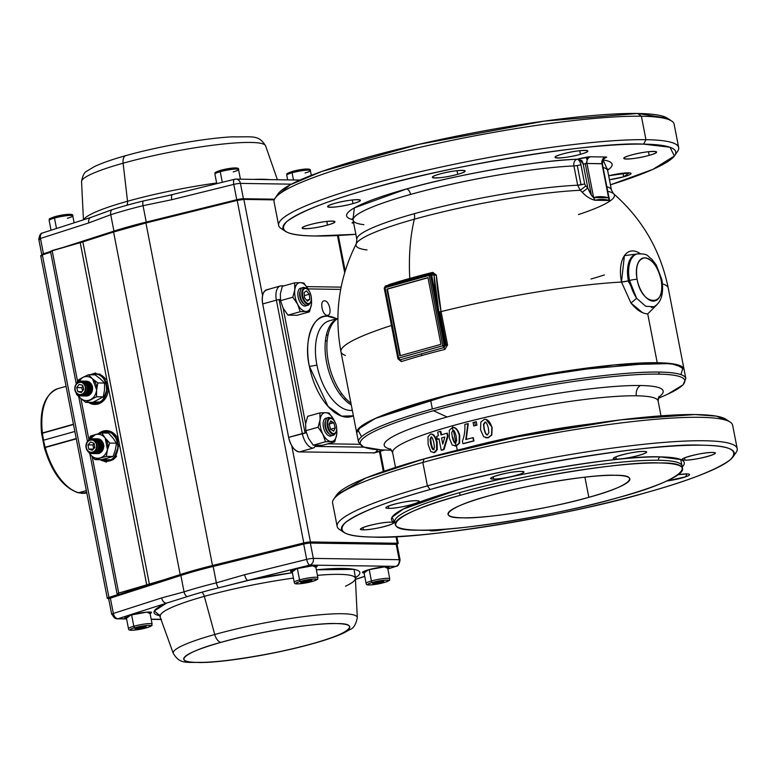 <?xml version="1.0" encoding="UTF-8"?>
<svg xmlns="http://www.w3.org/2000/svg" width="776" height="776" viewBox="0 0 776 776"><rect width="100%" height="100%" fill="white"/><g stroke="black" fill="none" stroke-linecap="round" stroke-linejoin="round"><path stroke-width="1.16" d="M342.187 530.842A203.768 26.559 -11 0 1 337.153 526.419A203.768 26.559 -11 0 1 427.411 485.883L422.852 462.447L427.411 485.883A203.768 26.559 -11 0 1 629.996 445.851A203.768 26.559 -11 0 1 737.2 448.654L732.641 425.219A203.768 26.559 169 0 0 625.437 422.416A203.768 26.559 169 0 0 422.852 462.447A203.768 26.559 -11 0 1 730.245 422.134L725.948 419.292A200.062 26.074 169 0 0 424.142 458.878A200.062 26.074 169 0 0 336.59 494.972L366.049 477.938L424.142 458.878L517.379 436.791L620.878 419.835L694.869 414.549L716.549 416.169L727.616 420.805M682.055 465.901L682.055 465.93A146.344 19.07 169 0 0 658.543 460.255A2.774 2.338 90.9 0 1 660.298 456.909A149.118 19.439 -11 0 0 480.897 483.787A149.118 19.439 -11 0 0 394.935 522.733L392.035 517.223L403.2 509.095L457.549 489.937C514.692 472.914 625.873 454.804 660.298 456.909L680.736 459.518L682.24 466.89A149.118 19.439 -11 0 0 660.298 456.909A2.774 2.338 -89.1 0 0 658.543 460.255A146.344 19.07 169 0 0 495.524 483.496A146.344 19.07 169 0 0 394.751 521.773L395.275 524.46A146.344 19.07 -11 0 1 460.09 495.369C397.07 511.966 374.42 531.046 418.788 530.153C452.573 532.22 561.678 514.449 617.764 497.736C680.785 481.139 703.434 462.06 659.076 462.952C625.281 460.886 516.176 478.656 460.09 495.369A146.344 19.07 -11 0 1 605.59 466.618A146.344 19.07 -11 0 1 682.579 468.626A146.344 19.07 -11 0 1 617.764 497.736A146.344 19.07 -11 0 1 472.274 526.487A146.344 19.07 -11 0 1 395.275 524.479M643.653 451.438C655.982 451.399 627.105 459.479 616.27 459.091C603.932 459.13 632.818 451.05 643.653 451.438A16.674 2.173 -11 0 1 646.33 452.088A16.674 2.173 -11 0 1 634.846 456.443A16.674 2.173 -11 0 1 616.27 459.091L615.834 456.841L616.27 459.091A16.674 2.173 -11 0 1 613.593 458.441A16.674 2.173 -11 0 1 620.984 455.134A16.674 2.173 -11 0 1 643.653 451.438M686.915 473.923L685.674 476.813L666.768 481.013A16.674 2.173 -11 0 0 689.602 474.563L689.602 474.563A16.674 2.173 -11 0 0 686.915 473.923L678.292 474.679A16.674 2.173 -11 0 1 686.915 473.923M446.714 529.057L432.106 530.852L429.448 530.037A16.674 2.173 -11 0 0 429.429 530.202L429.429 530.202A16.674 2.173 -11 0 0 432.106 530.852L431.931 529.95L432.106 530.852A16.674 2.173 -11 0 0 446.714 529.057M416.208 500.714C428.546 500.675 399.659 508.755 388.834 508.367C376.496 508.406 405.382 500.326 416.208 500.714A16.674 2.173 -11 0 1 418.885 501.364A16.674 2.173 -11 0 1 407.41 505.719A16.674 2.173 -11 0 1 388.834 508.367A16.674 2.173 -11 0 1 386.157 507.727A16.674 2.173 -11 0 1 393.539 504.41A16.674 2.173 -11 0 1 416.208 500.714M390.745 522.161C403.084 522.122 374.197 530.202 363.372 529.814C351.033 529.853 379.92 521.782 390.745 522.161A16.674 2.173 -11 0 1 393.422 522.811A16.674 2.173 -11 0 1 381.938 527.166A16.674 2.173 -11 0 1 363.372 529.814L362.935 527.573L363.372 529.814A16.674 2.173 -11 0 1 360.695 529.174A16.674 2.173 -11 0 1 368.076 525.856A16.674 2.173 -11 0 1 390.745 522.161M712.387 452.476C724.726 452.437 695.839 460.507 685.014 460.129C672.676 460.168 701.562 452.088 712.387 452.476A16.674 2.173 -11 0 1 715.065 453.116A16.674 2.173 -11 0 1 703.59 457.481A16.674 2.173 -11 0 1 685.014 460.129L684.577 457.879L685.014 460.129A16.674 2.173 -11 0 1 682.337 459.479A16.674 2.173 -11 0 1 689.718 456.162A16.674 2.173 -11 0 1 712.387 452.476M520.968 471.42C533.306 471.381 504.419 479.461 493.594 479.073C481.256 479.112 510.142 471.032 520.968 471.42A16.674 2.173 -11 0 1 523.645 472.07A16.674 2.173 -11 0 1 512.17 476.425A16.674 2.173 -11 0 1 493.594 479.073L493.158 476.823L493.594 479.073A16.674 2.173 -11 0 1 490.917 478.433A16.674 2.173 -11 0 1 498.299 475.116A16.674 2.173 -11 0 1 520.968 471.42M645.651 492.77C687.972 481.042 716.161 470.052 730.226 459.809C739.577 450.342 730.206 445.472 702.125 445.211C656.03 442.378 506.67 466.706 430.108 489.52C387.787 501.248 359.589 512.238 345.533 522.481C336.183 531.948 345.553 536.817 373.634 537.079C419.729 539.912 569.08 515.584 645.651 492.77A200.062 26.074 -11 0 1 343.855 532.355A200.062 26.074 -11 0 1 430.108 489.52A200.062 26.074 -11 0 1 640.278 448.926A200.062 26.074 -11 0 1 733.213 456.666A200.062 26.074 -11 0 1 645.651 492.77M474.708 422.086L475.378 425.549L474.708 422.086M489.035 495.806A92.625 12.076 -11 0 1 581.117 477.609A92.625 12.076 -11 0 1 629.85 478.879A92.625 12.076 -11 0 1 588.829 497.309L584.91 477.162L588.829 497.309A92.625 12.076 -11 0 1 496.737 515.497A92.625 12.076 -11 0 1 448.014 514.226A92.625 12.076 -11 0 1 489.035 495.806C524.663 485.204 593.456 474 614.97 475.29C643.032 474.747 628.754 486.775 588.829 497.309C553.191 507.902 484.408 519.105 462.894 517.815C434.822 518.358 449.1 506.34 489.035 495.806M737.2 448.654A203.768 26.559 -11 0 1 734.193 454.639M336.59 494.972L333.67 499.22A203.768 26.559 -11 0 1 422.852 462.447L424.142 458.878L422.852 462.447A203.768 26.559 169 0 0 332.603 502.984L337.153 526.419M658.892 396.614L658.126 401.046A135.228 17.625 169 0 0 636.398 395.799A9.264 7.799 90.9 0 1 640.346 385.517A142.095 18.517 -11 0 0 463.534 412.609A142.095 18.517 -11 0 0 390.842 449.275A142.095 18.517 -11 0 1 447.141 416.993L433.435 410.737A165.346 21.553 169 0 0 383.092 449.944A165.346 21.553 -11 0 1 436.345 409.932A165.346 21.553 -11 0 1 658.252 374.119A165.346 21.553 -11 0 1 665.953 394.965A165.346 21.553 169 0 0 631.839 374.973A165.346 21.553 169 0 0 433.435 410.737L447.141 416.993A142.095 18.517 -11 0 1 605.338 387.253A142.095 18.517 -11 0 1 658.523 397.244A142.095 18.517 -11 0 0 640.346 385.517A9.264 7.799 -89.1 0 0 636.398 395.799A135.228 17.625 169 0 0 485.757 417.284A135.228 17.625 169 0 0 392.637 452.65L395.508 467.433M431.737 447.606A165.346 21.553 169 0 0 432.387 447.539A165.346 21.553 -11 0 1 431.737 447.606M684.015 369.211L676.129 364.448L657.223 362.722A166.714 21.728 -11 0 1 684.015 369.192A166.714 21.728 169 0 0 596.298 366.893A166.714 21.728 169 0 0 430.544 399.65A166.714 21.728 169 0 0 356.698 432.814L361.257 426.17L376.738 417.808L430.544 399.65L519.697 378.998L613.942 364.972L670.881 363.556L683.045 367.475L680.95 374.624M467.899 423.803A135.228 17.625 -11 0 1 468.267 423.706L466.211 439.555M472.962 437.81A135.228 17.625 -11 0 1 473.311 437.722L473.942 440.943A135.228 17.625 169 0 0 463.34 443.697L463.311 443.562M485.941 419.37L492.11 427.295L491.819 435.016L488.24 437.771L485.834 437.81M476.959 425.161A135.228 17.625 169 0 0 473.738 425.956L473.069 422.493A135.228 17.625 -11 0 1 476.289 421.698L476.959 425.161M452.912 427.489C455.803 427.217 458.063 429.836 459.722 435.346L459.615 443.086L456.453 445.899L457.277 450.187L456.453 445.899L454.978 446.055M464.242 448.489A135.228 17.625 -11 0 1 590.177 424.006A135.228 17.625 -11 0 0 464.242 448.489M660.997 415.829L658.126 401.046A135.228 17.625 169 0 0 586.976 399.184A135.228 17.625 169 0 0 452.534 425.752L452.854 427.411L452.534 425.752A135.228 17.625 169 0 0 392.637 452.65L390.27 448.829M431.107 434.075C433.551 433.813 435.559 436.432 437.14 441.942L437.257 449.682L434.686 452.476L433.512 452.641M440.312 431.485A135.228 17.625 -11 0 1 440.865 431.32L441.544 434.793M446.918 433.357A135.228 17.625 -11 0 1 447.432 433.202L448.014 436.219L444.047 449.517A135.228 17.625 169 0 0 441.825 450.196L441.224 450.225A136.149 17.751 -11 0 1 443.465 449.537L447.471 436.219L446.889 433.212A136.149 17.751 169 0 0 440.991 434.958L440.283 431.33A136.149 17.751 169 0 0 437.703 432.125L438.411 435.753A136.149 17.751 169 0 0 436.713 436.277L437.305 439.303A136.149 17.751 -11 0 1 439.003 438.77L441.224 450.225L439.003 438.77M439.032 438.925A135.228 17.625 169 0 0 437.906 439.274L437.877 439.119M430.544 399.65L432.358 408.981A166.714 21.728 -11 0 1 598.112 376.234A166.714 21.728 -11 0 1 685.829 378.523A166.714 21.728 169 0 0 659.037 372.063A166.714 21.728 169 0 0 473.321 398.544A166.714 21.728 169 0 0 358.512 442.145A166.714 21.728 -11 0 1 432.358 408.981L430.544 399.65M431.863 446.035A166.714 21.728 -11 0 1 431.214 446.103A166.714 21.728 169 0 0 431.863 446.035M733.213 456.666L736.133 452.427A203.768 26.559 169 0 0 641.471 444.541A203.768 26.559 169 0 0 427.411 485.883L430.108 489.52L427.411 485.883A203.768 26.559 169 0 0 339.558 529.513L343.816 532.326M388.398 506.127L388.834 508.367L388.398 506.127M682.579 468.607L682.055 465.93A146.344 19.07 169 0 0 605.067 463.912A146.344 19.07 169 0 0 459.567 492.663L460.09 495.369L459.567 492.663A146.344 19.07 169 0 0 394.751 521.773M386.768 450.041A165.346 21.553 -11 0 1 383.092 449.944L391.667 450.255M658.252 374.119A1.853 1.562 -89.1 0 0 659.037 372.063A1.853 1.562 90.9 0 1 658.252 374.119M488.337 427.993L488.861 432.581L487.396 434.832C486.261 435.2 485.126 433.26 484.011 429.012L483.477 424.433L484.942 422.183C486.077 421.814 487.212 423.754 488.337 427.993M480.557 429.836L483.661 436.772L487.959 437.703L491.557 434.948L491.868 427.227C490.151 421.707 487.658 419.069 484.379 419.312L480.819 422.076L480.557 429.836M433.852 442.776L434.473 447.374L433.474 449.634C432.649 450.012 431.708 448.072 430.661 443.824L430.04 439.245L431.019 436.985C431.854 436.607 432.804 438.537 433.852 442.776L434.473 447.374M428.168 444.667L430.796 451.593L434.036 452.505L436.636 449.711L436.519 441.971C434.938 436.461 432.921 433.842 430.457 434.114L427.954 436.907L428.168 444.667M444.861 436.995L442.776 444.153L441.583 437.984A136.149 17.751 -11 0 1 444.861 436.995M462.884 443.678A136.149 17.751 -11 0 1 473.564 440.894L472.933 437.683A136.149 17.751 169 0 0 465.784 439.526L467.88 423.667A136.149 17.751 169 0 0 464.843 424.453C465.202 430.447 464.387 436.025 462.399 441.166L462.884 443.678M449.304 438.071L452.185 444.988L455.949 445.899L455.396 443.018C454.387 443.309 453.359 441.369 452.311 437.208L451.739 432.63L452.932 430.37L452.369 427.498L449.343 430.292L449.304 438.071M456.686 440.739L455.396 443.018L455.949 445.899L459.14 443.077L459.256 435.326C457.597 429.817 455.318 427.207 452.418 427.479L452.98 430.36C453.979 429.972 455.027 431.902 456.123 436.141L456.686 440.739M485.436 422.231L483.768 424.491L484.302 429.07C485.427 433.318 486.552 435.258 487.677 434.899M431.669 436.946L430.699 439.206L431.32 443.785C432.368 448.033 433.299 449.973 434.123 449.605M453.436 430.408L455.842 442.756M459.256 435.326L459.615 443.086L459.256 435.326M455.784 443.038L455.434 443.009C454.455 443.406 453.407 441.476 452.311 437.208L452.825 437.208C453.921 441.476 454.959 443.416 455.939 443.018M353.681 223.129L352.032 222.945L353.439 221.839M608.588 197.793L602.399 163.794L586.976 163.464A5.558 4.685 90.9 0 1 590.487 156.781L605.464 157.004A5.558 4.685 -89.1 0 0 601.953 163.688L609.635 200.489A90.792 47.462 74.4 0 0 595.153 200.266A5.558 4.734 74.9 0 1 593.611 197.56A93.818 49.043 -105.6 0 1 608.578 197.783L601.953 163.688L586.976 163.464L593.611 197.56L608.578 197.783A5.558 4.52 -74.8 0 0 609.635 200.489L608.694 196.192L609.635 200.489L595.153 200.266C590.711 199.354 586.423 196.687 582.281 192.264L580.244 190.295A131.619 17.159 169 0 0 414.326 219.21A9.264 4.84 74.4 0 0 414.297 213.691A129.67 16.897 -11 0 0 356.863 239.493A129.67 16.897 -11 0 1 436.267 207.939A129.67 16.897 -11 0 1 577.674 185.212L573.93 165.938A5.558 4.142 87.4 0 1 576.888 159.264A135.228 17.625 -11 0 0 406.508 188.966A5.558 2.91 -105.6 0 1 410.553 194.427A5.558 2.91 74.4 0 0 406.508 188.966A135.228 17.625 -11 0 0 352.973 219.705L354.36 207.871L406.508 188.966C453.96 175.085 539.475 160.166 576.888 159.264L590.487 156.781L605.464 157.004L606.677 157.179L604.116 158.498M603.107 159.924L607.637 170.206A135.228 17.625 -11 0 0 603.107 159.924M623.691 176.802L609.451 179.77A16.674 2.173 -11 0 0 623.691 176.802L622.982 173.174L623.691 176.802L629.229 172.873L608.675 175.764A16.674 2.173 -11 0 1 631.072 173.484A16.674 2.173 -11 0 1 623.691 176.802M580.419 154.317C563.269 159.264 544.306 158.973 562.455 154.046C579.614 149.108 598.568 149.39 580.419 154.317A16.674 2.173 -11 0 1 563.842 157.596A16.674 2.173 -11 0 1 555.073 157.363A16.674 2.173 -11 0 1 562.455 154.046A16.674 2.173 -11 0 1 579.032 150.777A16.674 2.173 -11 0 1 587.801 151A16.674 2.173 -11 0 1 580.419 154.317L579.711 150.689L580.419 154.317M352.983 203.603C335.824 208.54 316.87 208.259 335.019 203.331C352.168 198.384 371.132 198.666 352.983 203.603L352.275 199.975L352.983 203.603A16.674 2.173 -11 0 1 336.406 206.872A16.674 2.173 -11 0 1 327.637 206.649A16.674 2.173 -11 0 1 335.019 203.331A16.674 2.173 -11 0 1 351.596 200.053A16.674 2.173 -11 0 1 360.365 200.286A16.674 2.173 -11 0 1 352.983 203.603M327.511 225.05C310.361 229.987 291.407 229.706 309.546 224.778C326.706 219.831 345.66 220.122 327.511 225.05A16.674 2.173 -11 0 1 310.933 228.319A16.674 2.173 -11 0 1 302.165 228.095A16.674 2.173 -11 0 1 309.546 224.778A16.674 2.173 -11 0 1 326.124 221.499A16.674 2.173 -11 0 1 334.892 221.732A16.674 2.173 -11 0 1 327.511 225.05L326.812 221.422L327.511 225.05M457.733 174.299C440.584 179.246 421.63 178.965 439.779 174.037C456.928 169.09 475.882 169.372 457.733 174.299L457.035 170.681L457.733 174.299A16.674 2.173 -11 0 1 441.166 177.578A16.674 2.173 -11 0 1 432.387 177.345A16.674 2.173 -11 0 1 439.779 174.037A16.674 2.173 -11 0 1 456.346 170.759A16.674 2.173 -11 0 1 465.125 170.982A16.674 2.173 -11 0 1 457.733 174.299M649.163 155.355C632.003 160.292 613.05 160.011 631.198 155.084C648.348 150.137 667.302 150.428 649.163 155.355L648.455 151.727L649.163 155.355A16.674 2.173 -11 0 1 632.585 158.634A16.674 2.173 -11 0 1 623.807 158.401A16.674 2.173 -11 0 1 631.198 155.084A16.674 2.173 -11 0 1 647.776 151.805A16.674 2.173 -11 0 1 656.544 152.038A16.674 2.173 -11 0 1 649.163 155.355M315.105 236.001L355.854 234.304A200.062 26.074 -11 0 1 315.105 236.001A200.062 26.074 -11 0 1 285.325 231.267A200.062 26.074 -11 0 1 408.506 178.819A200.062 26.074 -11 0 1 643.605 144.132C597.501 141.29 448.15 165.618 371.578 188.442C329.257 200.169 301.069 211.159 287.004 221.393C277.653 230.87 287.023 235.739 315.105 236.001M678.68 147.576L674.121 124.141A203.768 26.559 169 0 0 641.383 116.235L645.942 139.68L643.605 144.132A200.062 26.074 -11 0 1 674.693 155.588A200.062 26.074 -11 0 1 610.431 184.814L652.762 169.43L674.392 155.995L669.979 147.246L643.605 144.132L645.942 139.68A203.768 26.559 -11 0 1 678.68 147.576A203.768 26.559 -11 0 1 675.673 153.561M380.987 449.857L363.43 446.966L358.512 442.145L356.698 432.814A166.714 21.728 -11 0 1 471.507 389.212A166.714 21.728 -11 0 1 657.223 362.722L647.737 313.892L657.029 304.619L647.737 313.892L657.223 362.722L568.274 370.695L453.989 393.442L375.157 418.506L357.717 429.535L361.577 436.713M277.08 195.921L290.079 184.872L321.865 171.447L418.439 144.414L544.296 121.114L637.639 113.48L667.467 118.233M578.469 214.574A131.619 17.159 169 0 0 613.418 193.573A131.619 17.159 169 0 0 607.744 191.323A131.619 17.159 169 0 1 613.418 193.573C642.285 218.919 660.56 250.415 668.243 288.061A166.714 21.728 169 0 0 662.529 283.89A166.714 21.728 -11 0 1 668.243 288.061L685.829 378.523L683.084 384.828L667.932 394.062M385.003 286.761L387.166 287.13L388.204 285.966A163.338 21.291 169 0 1 409.059 279.787A1.853 0.97 74.4 0 0 409.214 279.767A1.853 0.97 -105.6 0 1 409.059 279.787A163.338 21.291 169 0 1 431.107 273.938L388.204 285.966L385.682 285.937L429.788 273.598A1.853 1.562 90.9 0 1 431.66 274.976L434.046 275.014L431.66 274.976L445.327 345.291L431.66 274.976L430.505 275.092L444.173 345.398L445.327 345.291L438.857 311.933L434.046 275.014L436.325 275.082A163.959 85.709 74.4 0 0 441.078 311.603L438.857 311.933A165.773 86.66 -105.6 0 1 434.046 275.014A1.853 0.592 176.3 0 0 436.325 275.082L432.756 272.366A161.544 21.059 -11 0 0 409.767 278.438A1.853 0.97 -105.6 0 1 409.68 279.224A1.853 0.97 74.4 0 0 409.767 278.438A161.544 21.059 -11 0 0 389.135 284.559L389.106 284.976A1.853 1.212 72.5 0 0 389.135 284.559L388 285.287L389.135 284.559A161.544 21.059 -11 0 1 409.767 278.438A166.714 87.154 -105.6 0 1 414.326 219.21A166.714 87.154 74.4 0 0 409.767 278.438A161.544 21.059 -11 0 1 432.756 272.366L436.325 275.082L441.078 311.603A166.714 21.728 -11 0 1 621.489 282.057L624.408 255.653L640.103 253.548A32.272 16.868 -105.6 0 0 621.489 282.057A166.714 21.728 169 0 0 441.078 311.603L447.558 344.951L444.91 349.394A166.714 21.728 169 0 0 401.299 361.597L397.933 358.832L390.532 320.546A163.959 85.709 -105.6 0 0 391.444 325.483A166.714 21.728 169 0 0 340.936 351.683A166.714 21.728 -11 0 1 391.444 325.483L397.933 358.832L401.299 361.597A1.853 1.203 72.5 0 0 399.931 359.86L443.95 347.551L442.737 345.776L398.709 358.037L385.041 287.721L429.138 275.383L442.805 345.698L398.796 358.066L399.931 359.86L443.95 347.551L444.91 349.394A166.714 21.728 169 0 0 421.96 355.476A1.853 0.97 74.4 0 0 421.475 354.283A1.853 0.97 -105.6 0 1 421.96 355.476A166.714 21.728 169 0 0 401.299 361.597L397.884 358.405L384.275 288.129M345.407 355.437A166.714 21.728 -11 0 1 340.936 351.683C333.952 313.902 339.093 277.856 356.368 243.538A131.619 17.159 169 0 0 367.038 249.92M387.03 286.8L387.457 285.956L387.03 286.8M414.326 219.21A131.619 17.159 169 0 0 356.368 243.538A131.619 17.159 169 0 1 414.326 219.21A9.264 4.84 -105.6 0 0 414.297 213.691A129.67 16.897 -11 0 1 577.674 185.212L580.244 190.295A131.619 17.159 169 0 0 414.326 219.21M647.737 313.892C642.334 313.679 636.747 310.07 630.985 303.067L621.489 282.057L630.985 303.067L642.45 312.621M384.11 449.983L373.266 453.019A14.822 7.75 74.4 0 0 374.449 452.864L299.42 451.904C294.424 450.924 290.825 446.074 288.633 437.363L262.695 303.95C261.512 295.258 263.239 290.486 267.875 289.652M377.766 449.663L375.545 452.379A14.822 7.75 74.4 0 0 377.766 449.663M674.693 155.588L677.603 151.339A203.768 26.559 169 0 0 645.942 139.68L641.383 116.235A203.768 26.559 169 0 0 414.394 148.604A203.768 26.559 169 0 0 274.074 201.905L278.632 225.341A203.768 26.559 -11 0 1 418.943 172.049A203.768 26.559 -11 0 1 645.942 139.68A203.768 26.559 169 0 0 406.498 175.007A203.768 26.559 169 0 0 281.028 228.425L285.287 231.248M283.657 229.754A203.768 26.559 -11 0 1 278.632 225.341M336.59 318.771L327.482 316.171C313.184 313.795 303.28 341.13 309.352 366.233L328.102 406.478L341.624 416.14L353.4 415.82A51.866 27.111 -105.6 0 1 309.352 366.233A51.866 27.111 -105.6 0 1 336.59 318.771M327.307 315.269C332.535 315.754 329.577 300.525 324.504 300.845C319.285 300.37 322.244 315.599 327.307 315.269M359.521 444.289L327.841 443.814L359.521 444.289M305.628 423.841L283.143 308.179L305.628 423.841M308.082 288.915L340.674 289.409L308.082 288.915M613.418 193.573L611.439 190.004A129.67 16.897 -11 0 0 606.851 186.715A129.67 16.897 -11 0 1 611.439 190.004L607.695 170.73A129.67 16.897 169 0 0 603.107 167.441A129.67 16.897 169 0 1 607.695 170.73L607.87 169.003M582.33 184.552A5.558 0.728 -11 0 1 581.02 184.804L577.276 165.53L581.02 184.804A5.558 0.728 -11 0 1 577.674 185.212L573.93 165.938A5.558 0.728 169 0 0 577.276 165.53A5.558 0.728 169 0 0 580.933 164.716A5.558 2.91 74.4 0 0 579.313 160.874A5.558 2.91 -105.6 0 0 576.888 159.264A5.558 4.142 -92.6 0 0 573.93 165.938A129.67 16.897 169 0 0 432.513 188.665A129.67 16.897 169 0 0 353.119 220.219A129.67 16.897 169 0 0 363.915 224.671M340.13 394.373L341.896 393.878M428.003 277.75L387.408 289.108L400.348 355.67L386.914 289.099L399.873 355.806L440.943 344.321L427.974 277.614L386.914 289.099L399.873 355.806M337.87 318.49L337.23 318.917A46.628 24.376 74.4 0 0 327.889 359.152A46.628 24.376 74.4 0 0 350.936 403.161M637.639 113.48L641.383 116.235A203.768 26.559 -11 0 1 671.715 121.056L667.428 118.204A200.062 26.074 169 0 0 637.639 113.48A200.062 26.074 169 0 0 365.622 157.79A200.062 26.074 169 0 0 278.06 193.893L275.14 198.142A203.768 26.559 -11 0 1 364.322 161.369A203.768 26.559 -11 0 1 641.383 116.235L637.639 113.48M283.453 285.995A3.705 3.123 -89.1 0 0 282.319 285.723L280.379 285.975A14.822 7.75 74.4 0 0 276.382 300.128L280.349 299.361L276.382 300.128A14.822 7.75 -105.6 0 1 280.379 285.975L266.692 289.797A14.822 7.75 74.4 0 0 262.695 303.95L288.633 437.363L302.32 433.532L276.382 300.128L262.695 303.95L276.382 300.128L302.32 433.532L306.326 432.775L288.633 437.363A14.822 7.75 74.4 0 0 299.42 451.904L313.106 448.082A14.822 7.75 -105.6 0 1 302.32 433.532A14.822 7.75 74.4 0 0 313.106 448.082A3.705 3.123 -89.1 0 0 315.395 445.502A3.705 3.123 90.9 0 1 315.046 446.423L363.886 447.16M350.626 410.455A46.308 24.211 74.4 0 0 352.343 410.368A46.308 24.211 74.4 0 1 316.909 365.001A5.558 0.728 -11 0 1 309.352 366.233A5.558 0.728 169 0 0 316.909 365.001A46.308 24.211 74.4 0 1 329.393 320.779A46.308 24.211 74.4 0 0 317.656 368.464A46.308 24.211 74.4 0 0 350.626 410.455L352.265 409.99L350.626 410.455M335.222 320.498A46.308 24.211 74.4 0 0 334.485 320.391A46.308 24.211 74.4 0 1 335.222 320.498M335.61 319.605L336.658 319.314L335.61 319.605M351.285 404.956A46.308 24.211 -105.6 0 1 325.998 359.104A46.308 24.211 -105.6 0 1 337.87 318.47M584.677 183.99L585.754 186.017L584.677 183.99L577.674 185.212L580.244 190.295L585.754 186.017L587.859 188.054L583.203 164.076L586.21 163.503L588.189 156.907L579.158 158.624L583.203 164.076L587.859 188.054L582.281 192.264C586.375 196.658 590.662 199.325 595.153 200.266L593.611 197.56C591.904 196.396 589.983 193.224 587.859 188.054L591.38 195.145L585.25 163.629L591.38 195.145L593.611 197.56L586.976 163.464L583.203 164.076A5.558 2.91 -105.6 0 0 581.583 160.244L579.313 160.874A5.558 2.91 -105.6 0 1 580.933 164.716L584.677 183.99L580.933 164.716A5.558 0.728 -11 0 1 573.93 165.938A129.67 16.897 169 0 0 410.553 194.427A129.67 16.897 169 0 0 353.119 220.219L352.304 218.677M644.856 257.836C637.901 259.097 635.311 266.246 637.086 279.292C641.849 307.18 667.117 307.558 661.036 279.651C657.738 266.585 652.344 259.31 644.856 257.836M628.696 282.328L628.376 280.844A27.79 14.531 74.4 0 1 635.864 254.305A27.79 14.531 74.4 0 0 628.376 280.844L636.63 298.285L630.985 303.067L636.63 298.285A27.79 14.531 -105.6 0 1 628.638 271.222A27.79 14.531 -105.6 0 1 637.018 253.985A27.79 14.531 74.4 0 0 629.53 280.514A5.558 0.728 -11 0 1 637.086 279.292A22.232 11.621 -105.6 0 1 644.856 257.836A22.232 11.621 -105.6 0 1 661.036 279.651A5.558 0.728 -11 0 1 661.928 279.864A5.558 0.728 169 0 0 661.036 279.651A22.232 11.621 -105.6 0 1 653.266 301.107A22.232 11.621 -105.6 0 1 637.086 279.292A5.558 0.728 169 0 0 629.53 280.514L636.63 298.285L645.71 306.268L653.916 306.772C661.278 302.64 663.946 293.668 661.928 279.864L656.312 265.033L651.559 258.903C647.077 256.352 648.988 253.296 637.018 253.985A27.79 14.531 -105.6 0 1 639.24 253.703M628.376 280.844A5.558 0.728 -11 0 1 621.489 282.057L628.376 280.844M653.276 307.044L651.365 307.471M341.11 287.139L306.636 286.616M295.617 286.451L294.977 286.441M279.118 299.526L305.055 432.94L279.118 299.526M280.379 285.975A14.822 7.75 -105.6 0 1 281.562 285.82M429.788 273.598L430.544 273.608L429.788 273.598M398.136 358.221L397.933 358.832L398.146 358.221M429.138 275.383L442.805 345.698L444.173 345.398L430.505 275.092L429.138 275.383M398.709 358.037L385.041 287.721L384.256 288.022L397.923 358.337L398.709 358.037M604.436 274.946A161.544 21.059 -11 0 1 591.002 279.011M387.476 287.042L388.204 285.966A1.853 1.212 72.5 0 0 388.427 285.927A1.853 1.212 72.5 0 0 388.601 285.849L388.601 285.849M430.166 273.55L433.58 273.87L432.31 273.637L432.756 272.366A1.853 0.698 -104.1 0 1 432.504 273.589M427.974 277.614L440.943 344.321M444.91 349.394L447.558 344.951L446.326 345.204L439.846 311.845L441.078 311.603L447.558 344.951L445.337 345.291L438.857 311.933L439.846 311.845L446.326 345.204L442.737 345.776L443.95 347.551L445.366 345.679M603.427 159.245L602.351 163.746L608.85 197.046M588.189 156.907A8.332 1.086 -11 0 1 590.487 156.781A5.558 4.685 -89.1 0 0 586.976 163.464L586.21 163.503M586.472 158.993A5.558 3.172 84.2 0 1 586.802 158.246M602.351 163.746L601.953 163.688A5.558 4.685 90.9 0 1 605.464 157.004A8.332 1.086 -11 0 1 606.677 157.179A5.558 5.442 -60.8 0 0 602.351 163.746M399.931 359.86L398.195 358.473M430.971 273.821L433.59 273.87L430.971 273.821M434.046 275.014L433.59 273.87M397.884 358.405L384.217 288.09L385.041 287.721A1.853 0.97 -105.6 0 1 385.536 285.956A1.853 0.97 -105.6 0 1 385.682 285.937A1.853 1.562 -89.1 0 0 385.265 286.131M107.282 598.306A5.558 0.728 -11 0 0 108.174 598.519L109.3 598.538L108.174 598.519L108.95 597.433L117.516 594.688L118.718 593.077L212.498 565.52L145.917 222.974L237.194 200.402L303.785 542.948L212.498 565.52L303.785 542.948L310.439 541.949L291.747 445.764L310.439 541.949L397.283 543.258L310.439 541.949A5.558 0.728 -11 0 0 303.785 542.948L237.194 200.402L243.858 199.403L274.248 199.869L243.858 199.403A5.558 0.728 169 0 0 237.194 200.402L145.917 222.974A106.516 13.881 169 0 0 113.587 232.014L145.917 222.974L212.498 565.52A106.516 13.881 -11 0 0 180.178 574.56L149.438 584.435L82.857 241.889L113.587 232.014L180.178 574.56L113.587 232.014L82.857 241.889L149.438 584.435A18.527 2.415 -11 0 1 146.8 585.22L118.718 593.077L92.218 456.754L118.718 593.077L117.069 593.815L118.631 594.106L117.516 594.688L108.95 597.433L42.37 254.887L50.673 252.219L42.37 254.887A5.558 0.728 169 0 0 40.701 255.76L107.282 598.296A5.558 0.728 -11 0 1 108.95 597.433L42.37 254.887L41.594 255.973M262.55 295.598L243.858 199.403L262.55 295.598M337.463 235.526L344.69 272.677L337.463 235.526M379.445 451.467L383.334 471.498L379.445 451.467M395.993 536.604L397.283 543.258L396.507 544.345A5.558 0.728 -11 0 0 398.175 543.472A5.558 0.728 -11 0 0 397.283 543.258L395.993 536.604M334.563 321.157L333.496 322.36M327.86 335.678L326.521 334.34M344.854 399.873L345.301 398.04M51.449 251.414L52.128 250.532L82.857 241.889A18.527 2.415 169 0 1 80.209 242.675L107.631 383.742L99.9 374.032L88.91 374.769M107.951 385.09A15.743 13.27 90.9 0 1 94.788 404.441A15.743 13.27 90.9 0 1 88.493 402.443L102.316 401.813L108.165 386.458L118.844 441.437L110.066 431.291L98.348 433.784A15.743 13.27 90.9 0 1 106.477 430.651A15.743 13.27 90.9 0 1 119.164 442.776M99.027 459.654L113.199 459.751L119.378 444.153L146.8 585.22L80.209 242.675L50.488 251.269L76.271 383.887M88.93 439.866L80.917 398.651L88.93 439.866M77.513 381.113L52.128 250.532L77.513 381.113M117.37 593.941L117.516 594.688L117.37 593.941M95.758 372.975L89.909 374.779M100.026 459.664L106.496 462.137M106.972 430.67L100.347 432.998A15.743 13.27 -89.1 0 1 106.972 430.67M89.492 402.463A15.743 13.27 -89.1 0 0 95.283 404.441M83.711 219.744A99.347 12.949 -11 0 1 127.516 201.256L123.122 163.202A93.76 12.222 169 0 0 81.567 181.632A93.76 12.222 -11 0 1 123.122 163.202L127.516 201.256A99.347 12.949 -11 0 1 216.63 182.99A99.347 12.949 -11 0 0 127.516 201.256A5.558 2.91 -105.6 0 1 126.653 205.339A5.558 2.91 74.4 0 0 127.516 201.256A99.347 12.949 -11 0 0 83.711 219.744M83.439 219.831L81.567 181.632C82.586 175.58 84.438 172.02 87.135 170.953L94.439 166.597C101.889 163.047 112.345 159.39 125.819 155.636A9.264 4.84 74.4 0 0 123.122 163.202A9.264 4.84 -105.6 0 1 125.819 155.636C158.139 146.499 204.631 138.244 232.102 136.838C253.228 137.245 258.495 134.432 265.605 145.859A93.76 12.222 169 0 0 250.6 142.444A93.76 12.222 169 0 0 123.122 163.202A93.76 12.222 -11 0 1 215.573 144.879A93.76 12.222 -11 0 1 265.605 145.859L277.41 179.741M262.598 179.256A99.347 12.949 -11 0 1 269.641 179.625A99.347 12.949 -11 0 0 253.752 179.392A99.347 12.949 -11 0 1 262.598 179.256M125.819 155.636A9.264 4.84 -105.6 0 1 126.556 155.54M237.029 200.441L236.767 199.723A5.558 0.728 -11 0 1 243.412 198.724L274.529 199.189L243.412 198.724L240.434 183.398L291.407 184.164L240.434 183.398A5.558 0.728 169 0 0 233.78 184.397L236.767 199.723L146.237 222.081L143.046 205.689L171.758 199.713L233.78 184.397A5.558 1.979 -103.9 0 1 234.546 179.285A5.558 1.979 -103.9 0 1 234.827 179.266A5.558 4.685 90.9 0 1 235.962 179.12A5.558 4.685 90.9 0 1 240.434 183.398A5.558 4.685 -89.1 0 0 235.962 179.12L234.546 179.285A5.558 1.979 76.1 0 0 233.78 184.397L236.767 199.723L146.237 222.081L143.046 205.689A105.584 13.764 169 0 0 110.745 214.719L113.936 231.112L63.137 247.447L113.936 231.112A105.584 13.764 -11 0 1 146.237 222.081L146.519 222.828L146.237 222.081A105.584 13.764 169 0 0 129.088 226.582L129.417 227.3L129.088 226.582A105.584 13.764 169 0 0 113.936 231.112A0.921 0.621 72.2 0 0 114.285 231.791A0.921 0.621 -107.8 0 1 113.936 231.112L110.745 214.719A105.584 13.764 -11 0 1 143.046 205.689A5.558 1.979 -103.9 0 1 143.288 200.974A102.442 13.357 169 0 0 126.653 205.339A102.442 13.357 169 0 0 111.948 209.743L97.155 215.146M42.525 254.111L42.661 254.79L42.525 254.111M168.111 195.61L143.288 200.974A102.442 13.357 169 0 0 111.948 209.743A5.558 3.725 72.2 0 0 110.745 214.719A5.558 3.725 -107.8 0 1 111.948 209.743L90.85 217.445A5.558 3.725 -107.8 0 1 91.5 217.328M42.457 254.858A5.558 0.728 -11 0 1 41.778 254.654A5.558 0.728 -11 0 1 43.446 253.781L50.537 251.502L43.446 253.781L40.468 238.455L88.765 222.925L110.745 214.719L88.765 222.925A5.558 3.725 -107.8 0 1 90.85 217.445A5.558 3.725 72.2 0 0 88.765 222.925L40.468 238.455A5.558 0.728 169 0 0 38.8 239.328A5.558 0.728 -11 0 1 40.468 238.455A5.558 3.725 -107.8 0 1 42.554 232.975A5.558 3.725 72.2 0 0 40.468 238.455L43.446 253.781A0.921 0.621 72.2 0 0 43.776 254.431M172.291 194.708L143.288 200.974A5.558 1.979 76.1 0 0 143.046 205.689L171.758 199.713A5.558 1.979 -103.9 0 1 172.514 194.601A5.558 1.979 -103.9 0 1 172.796 194.592A5.558 1.979 76.1 0 0 172.514 194.601A5.558 1.979 76.1 0 0 171.758 199.713L233.78 184.397A5.558 0.728 -11 0 1 240.434 183.398L243.412 198.724A0.921 0.776 90.9 0 1 243.325 199.413M39.692 239.541A5.558 0.728 -11 0 1 38.8 239.328C39.46 235.089 40.711 232.965 42.554 232.975A5.558 3.725 -107.8 0 1 43.204 232.858M234.827 179.266A5.558 1.979 76.1 0 0 234.546 179.285L168.053 195.62M221.179 642.315C253.723 632.634 316.54 622.41 336.192 623.584C361.829 623.089 348.783 634.07 312.311 643.692C279.777 653.373 216.95 663.606 197.298 662.423C171.671 662.917 184.707 651.937 221.179 642.315A9.264 4.84 -105.6 0 1 214.739 634.506L204.321 596.366A99.347 12.949 169 0 0 160.38 616.357A99.347 12.949 169 0 1 204.321 596.366L214.739 634.506A93.76 12.222 -11 0 1 308.712 615.989A93.76 12.222 -11 0 1 357.309 617.599A93.76 12.222 169 0 0 308.712 615.989A93.76 12.222 169 0 0 214.739 634.506A93.76 12.222 169 0 0 173.271 653.373A93.76 12.222 -11 0 1 214.739 634.506A9.264 4.84 74.4 0 0 221.179 642.315A84.584 11.029 -11 0 1 336.192 623.584A84.584 11.029 -11 0 1 312.311 643.692A84.584 11.029 -11 0 1 197.298 662.423A84.584 11.029 -11 0 1 221.179 642.315M345.524 586.2A99.347 12.949 169 0 0 355.389 578.45A99.347 12.949 169 0 0 317.433 575.346A99.347 12.949 169 0 1 355.389 578.45L355.786 576.704M293.435 578.091A99.347 12.949 169 0 0 204.321 596.366A5.558 2.91 74.4 0 0 201.857 592.224A5.558 2.91 -105.6 0 1 204.321 596.366A99.347 12.949 169 0 1 293.435 578.091M355.389 578.45L357.309 617.599C355.951 624.476 353.497 628.463 349.966 629.549L343.972 632.857C336.551 636.339 326.24 639.919 313.058 643.595A9.264 4.84 -105.6 0 1 312.311 643.692A9.264 4.84 74.4 0 0 313.058 643.595C280.728 652.732 234.236 660.987 206.765 662.394C185.648 661.986 180.381 664.799 173.271 653.373L159.361 614.893M181.118 574.599L110.832 597.2A0.921 0.621 72.2 0 0 110.376 598.131L113.354 613.457A5.558 0.728 169 0 0 111.695 614.32L117.06 618.821A5.558 4.685 90.9 0 1 112.588 614.534A5.558 0.728 -11 0 1 111.695 614.32A5.558 0.728 -11 0 1 113.354 613.457A5.558 3.725 -107.8 0 0 118.194 618.676A5.558 4.685 90.9 0 1 117.06 618.821A5.558 4.685 -89.1 0 0 118.194 618.676L166.5 603.146A5.558 3.725 -107.8 0 1 161.65 597.927L113.354 613.457L110.376 598.131L180.866 575.462L184.058 591.865L161.65 597.927L113.354 613.457A5.558 3.725 72.2 0 0 118.194 618.676L126.566 618.802L118.194 618.676L166.5 603.146L154.317 610.993L160.099 615.746A104.847 13.667 -11 0 1 166.5 603.146L187.152 596.628A102.442 13.357 -11 0 1 201.857 592.224A102.442 13.357 -11 0 1 218.493 587.859L309.818 565.083L395.673 566.373L387.816 568.905L395.673 566.373A5.558 4.685 -89.1 0 0 399.184 559.69L313.329 558.4L310.351 543.074L396.206 544.364L399.184 559.69L313.329 558.4A5.558 4.685 90.9 0 1 309.818 565.083L395.673 566.373A5.558 3.725 72.2 0 0 396.323 566.257A5.558 3.725 -107.8 0 1 395.673 566.373A5.558 4.685 90.9 0 0 399.184 559.69A5.558 0.728 -11 0 1 400.076 559.903A5.558 0.728 169 0 0 399.184 559.69L396.206 544.364A0.921 0.776 -89.1 0 0 395.265 543.675M161.408 619.326L151.174 619.17L161.408 619.326M150.098 613.651L146.955 612.138L130.843 615.048L126.459 618.249A13.522 1.765 169 0 1 130.843 615.048L130.843 615.048A13.522 1.765 169 0 1 146.868 612.138A13.522 1.765 169 0 1 150.098 613.651M364.73 576.325L355.437 579.313L364.73 576.325M355.418 577.771L354.04 569.351L316.356 569.807A104.847 13.667 -11 0 1 355.418 577.771M292.377 572.688L247.796 580.409A104.847 13.667 -11 0 1 292.377 572.688M387.719 568.372L384.576 566.858L368.454 569.778L364.08 572.969A13.522 1.765 169 0 1 368.454 569.778L368.454 569.778A13.522 1.765 169 0 1 384.489 566.868A13.522 1.765 169 0 1 387.719 568.372M315.861 567.295L312.718 565.782L296.607 568.692L292.222 571.893A13.522 1.765 169 0 1 296.607 568.692L296.607 568.692A13.522 1.765 169 0 1 312.631 565.782A13.522 1.765 169 0 1 315.861 567.295M244.653 574.715L216.358 582.825L213.167 566.432L303.697 544.073L306.675 559.389L244.653 574.715A5.558 1.979 76.1 0 0 247.796 580.409L309.818 565.083A5.558 1.979 -103.9 0 1 306.675 559.389L244.653 574.715L216.358 582.825L213.167 566.432A105.584 13.764 169 0 0 196.027 570.932A105.584 13.764 169 0 0 180.866 575.462L184.058 591.865A105.584 13.764 -11 0 1 199.209 587.325A105.584 13.764 -11 0 1 216.358 582.825A105.584 13.764 169 0 0 184.058 591.865A5.558 3.725 72.2 0 0 187.152 596.628A102.442 13.357 -11 0 1 218.493 587.859A5.558 1.979 -103.9 0 1 216.358 582.825A5.558 1.979 76.1 0 0 218.493 587.859L247.796 580.409A5.558 1.979 -103.9 0 1 244.653 574.715M363.207 572.096L363.866 571.883L363.207 572.096M309.789 542.395L309.42 542.385A0.921 0.776 90.9 0 1 310.351 543.074L396.206 544.364A5.558 0.728 169 0 1 397.099 544.577L400.076 559.903C399.242 564.278 397.991 566.402 396.323 566.257L387.835 568.983M109.852 598.315A0.921 0.776 90.9 0 1 110.192 598.102L110.376 598.102M187.152 596.628A5.558 3.725 -107.8 0 1 184.058 591.865L161.65 597.927A5.558 3.725 72.2 0 0 166.5 603.146L187.152 596.628M213.342 565.578L213.167 566.432L303.697 544.073L303.823 543.219L213.293 565.578L303.823 543.219M111.695 614.32L108.718 598.994A5.558 0.728 169 0 1 110.376 598.131L180.866 575.462A0.921 0.621 -107.8 0 1 181.322 574.531A0.921 0.621 72.2 0 0 180.866 575.462A105.584 13.764 -11 0 1 196.027 570.932L196.347 570.04L196.027 570.932A105.584 13.764 -11 0 1 213.167 566.432L213.293 565.578L181.215 574.55L110.725 597.219M313.329 558.4L310.351 543.074A5.558 0.728 169 0 0 303.697 544.073L306.675 559.389A5.558 0.728 -11 0 1 313.329 558.4A5.558 0.728 169 0 0 306.675 559.389A5.558 1.979 76.1 0 0 309.818 565.083A5.558 4.685 -89.1 0 0 313.329 558.4M150.748 612.254A12.969 1.688 -11 0 1 149.962 612.943A12.969 1.688 -11 0 0 150.748 612.254M126.323 617.531A12.969 1.688 -11 0 1 125.343 617.201M363.934 572.261A12.969 1.688 -11 0 1 362.955 571.922M292.086 571.175A12.969 1.688 -11 0 1 291.107 570.835M316.511 565.898A12.969 1.688 -11 0 1 315.725 566.577A12.969 1.688 -11 0 0 316.511 565.898M362.906 571.815L368.542 569.749M388.359 566.984A12.969 1.688 -11 0 1 387.573 567.663A12.969 1.688 -11 0 0 388.359 566.984M196.202 570.079A104.663 13.638 169 0 0 181.322 574.531M213.254 565.597A104.663 13.638 169 0 0 196.347 570.04M54.475 218.075A12.038 1.571 169 0 0 49.14 220.462A12.038 1.571 -11 0 1 54.475 218.075L56.493 228.493L54.475 218.075A1.484 0.776 -105.6 0 1 54.873 216.659A1.484 0.776 -105.6 0 1 54.989 216.64A1.484 0.776 74.4 0 0 54.873 216.659A1.484 0.776 74.4 0 0 54.475 218.075A12.038 1.571 -11 0 1 66.445 215.709A12.038 1.571 -11 0 1 72.779 215.874A12.038 1.571 169 0 0 66.445 215.709A12.038 1.571 169 0 0 54.475 218.075M70.315 215.408A10.563 1.377 169 0 0 67.231 214.389A10.563 1.377 169 0 0 54.989 216.64M74.127 222.819L72.779 215.874A12.038 1.571 -11 0 1 67.444 218.269M292.086 172.796A12.038 1.571 169 0 0 286.751 175.192A12.038 1.571 -11 0 1 292.086 172.796L293.483 179.983L292.086 172.796A12.038 1.571 -11 0 1 304.056 170.429A12.038 1.571 -11 0 1 310.39 170.594A12.038 1.571 169 0 0 304.056 170.429A12.038 1.571 169 0 0 292.086 172.796A1.484 0.776 -105.6 0 1 292.484 171.38A1.484 0.776 74.4 0 0 292.086 172.796M307.926 170.128A10.563 1.377 169 0 0 304.852 169.11A10.563 1.377 169 0 0 292.61 171.36A1.484 0.776 74.4 0 0 292.484 171.38A1.484 0.776 -105.6 0 1 292.61 171.36M311.321 175.357L310.39 170.594A12.038 1.571 -11 0 1 305.065 172.99M220.239 171.709A12.038 1.571 169 0 0 214.904 174.105A12.038 1.571 -11 0 1 220.239 171.709L222.295 182.302L220.239 171.709A12.038 1.571 -11 0 1 232.208 169.343A12.038 1.571 -11 0 1 238.542 169.517A12.038 1.571 169 0 0 232.208 169.343A12.038 1.571 169 0 0 220.239 171.709A1.484 0.776 -105.6 0 1 220.636 170.293A1.484 0.776 74.4 0 0 220.239 171.709M236.079 169.052A10.563 1.377 169 0 0 233.004 168.033A10.563 1.377 169 0 0 220.753 170.284A1.484 0.776 74.4 0 0 220.636 170.293A1.484 0.776 -105.6 0 1 220.753 170.284M240.424 179.188L238.542 169.517A12.038 1.571 -11 0 1 233.207 171.903M291.921 570.341L294.25 582.281A12.038 1.571 -11 0 1 299.575 579.885L297.363 568.498L299.575 579.885A12.038 1.571 -11 0 1 311.554 577.519A12.038 1.571 -11 0 1 317.888 577.683A12.038 1.571 169 0 0 311.554 577.519A12.038 1.571 169 0 0 299.575 579.885A1.484 0.776 74.4 0 0 300.661 581.34C289.167 584.464 301.166 584.638 312.03 581.505C323.524 578.392 311.525 578.207 300.661 581.34A10.563 1.377 -11 0 1 315.017 579.003A10.563 1.377 -11 0 1 312.03 581.505A1.484 0.776 74.4 0 0 312.156 581.496A1.484 0.776 -105.6 0 1 312.03 581.505A10.563 1.377 -11 0 1 297.674 583.853A10.563 1.377 -11 0 1 300.661 581.34A1.484 0.776 -105.6 0 1 299.575 579.885A12.038 1.571 169 0 0 294.25 582.281C294.599 583.61 293.648 585.473 312.156 581.496C321.012 578.285 316.433 579.536 317.888 577.683L315.56 565.743M311.632 579.944L311.991 580.729L306.704 582.204L301.059 582.902L300.7 582.116L311.632 579.944L311.991 580.729L306.704 582.204L306.394 580.593L306.704 582.204L301.059 582.902L300.7 582.116L305.986 580.642M363.779 571.417L366.097 583.358C366.447 584.697 365.496 586.559 384.004 582.572A1.484 0.776 -105.6 0 1 383.887 582.592A10.563 1.377 -11 0 1 369.531 584.929A10.563 1.377 -11 0 1 372.509 582.417A1.484 0.776 -105.6 0 1 371.432 580.962A12.038 1.571 169 0 0 366.097 583.358A12.038 1.571 -11 0 1 371.432 580.962L369.211 569.574L371.432 580.962A12.038 1.571 -11 0 1 383.402 578.595A12.038 1.571 -11 0 1 389.736 578.77A12.038 1.571 169 0 0 383.402 578.595A12.038 1.571 169 0 0 371.432 580.962A1.484 0.776 74.4 0 0 372.509 582.417C361.015 585.54 373.023 585.725 383.887 582.592C395.372 579.468 383.373 579.284 372.509 582.417A10.563 1.377 -11 0 1 386.865 580.079A10.563 1.377 -11 0 1 383.887 582.592A1.484 0.776 74.4 0 0 384.004 582.572A1.484 0.776 74.4 0 0 384.11 582.524M383.839 581.816L378.552 583.29L372.907 583.979L372.548 583.203L383.48 581.03L383.839 581.816L378.552 583.29L378.242 581.67L378.552 583.29L372.907 583.979L372.548 583.203L383.48 581.03M126.158 616.697L128.476 628.638C128.835 629.966 127.885 631.839 146.383 627.852A1.484 0.776 -105.6 0 1 146.266 627.871A10.563 1.377 -11 0 1 131.91 630.209A10.563 1.377 -11 0 1 134.888 627.697A1.484 0.776 -105.6 0 1 133.811 626.242A12.038 1.571 169 0 0 128.476 628.638A12.038 1.571 -11 0 1 133.811 626.242L131.6 614.854L133.811 626.242A12.038 1.571 -11 0 1 145.781 623.875A12.038 1.571 -11 0 1 152.115 624.04A12.038 1.571 169 0 0 145.781 623.875A12.038 1.571 169 0 0 133.811 626.242A1.484 0.776 74.4 0 0 134.888 627.697C123.403 630.82 135.402 630.995 146.266 627.871C157.761 624.748 145.752 624.564 134.888 627.697A10.563 1.377 -11 0 1 149.244 625.359A10.563 1.377 -11 0 1 146.266 627.871A1.484 0.776 74.4 0 0 146.383 627.852A1.484 0.776 74.4 0 0 146.499 627.803M134.937 628.473L145.869 626.3L146.227 627.086L140.941 628.57L135.296 629.258L134.937 628.473L145.869 626.3L146.227 627.086L140.941 628.57L140.621 626.95L140.941 628.57L135.296 629.258L135.131 628.424M105.458 461.206L107.01 461.225A14.822 12.484 -89.1 0 0 110.037 460.828L108.446 460.808A14.822 12.484 90.9 0 1 105.42 461.206A14.822 12.484 90.9 0 1 100.046 459.664L108.446 460.808C124.286 457.219 118.369 426.781 102.839 431.96L99.541 433.493A14.822 12.484 90.9 0 1 102.839 431.96A14.822 12.484 90.9 0 1 105.866 431.563A14.822 12.484 90.9 0 1 117.806 442.98A14.822 12.484 90.9 0 1 108.446 460.808L110.037 460.828A14.822 12.484 -89.1 0 0 116.662 456.075M116.943 437.034A14.822 12.484 -89.1 0 0 107.457 431.592L105.914 431.572M94.245 403.51L95.797 403.539A14.822 12.484 -89.1 0 0 98.824 403.142L97.233 403.113A14.822 12.484 90.9 0 1 94.206 403.51A14.822 12.484 90.9 0 1 89.764 402.463L97.233 403.113C113.073 399.524 107.156 369.085 91.617 374.274L90.181 374.789A14.822 12.484 90.9 0 1 91.617 374.274A14.822 12.484 90.9 0 1 94.643 373.877A14.822 12.484 90.9 0 1 106.593 385.294A14.822 12.484 90.9 0 1 97.233 403.113L98.824 403.142A14.822 12.484 -89.1 0 0 105.439 398.379M105.73 379.338A14.822 12.484 -89.1 0 0 96.243 373.896L94.701 373.877M92.548 402.511L103.276 396.866L96.554 396.769L90.608 399.582L85.816 402.404L92.548 402.511L85.816 402.404L80.529 398.301A12.038 10.146 90.9 0 1 77.823 394.78L80.529 398.301C83.682 400.852 87.048 401.279 90.608 399.582C94.061 397.593 96.069 394.344 96.622 389.853L92.557 378.843C89.395 376.292 86.039 375.875 82.479 377.572L78.027 382.083A12.038 10.146 90.9 0 1 82.479 377.572L77.687 380.395L77.134 382.83L77.687 380.395L82.479 377.572A12.038 10.146 90.9 0 1 92.557 378.843L97.854 382.946L96.622 389.853L96.554 396.769L103.276 396.866L104.508 389.969L104.576 383.043L97.854 382.946L104.576 383.043L100.444 378.96L95.147 374.856L88.416 374.76L92.557 378.843L88.416 374.76L82.479 377.572L88.416 374.76L95.147 374.856M86 381.2L92.596 386.71L89.046 395.343L87.174 395.944M76.388 394.218L76.339 393.257L76.388 394.218L80.529 398.301L76.388 394.218M90.608 399.582A12.038 10.146 90.9 0 1 80.529 398.301L85.816 402.404L96.554 396.769L96.622 389.853A12.038 10.146 90.9 0 1 90.608 399.582M92.557 378.843A12.038 10.146 90.9 0 1 96.428 385.808A12.038 10.146 90.9 0 1 96.622 389.853L97.854 382.946L92.557 378.843M101.627 459.693L113.044 456.501L106.322 456.395L94.905 459.586L101.627 459.693L94.905 459.586L90.336 454.523A12.038 10.146 90.9 0 1 89.065 452.534L90.336 454.523C93.042 457.714 96.272 458.868 100.036 457.985C103.732 456.783 106.205 454.038 107.457 449.731L105.177 438.013C102.471 434.812 99.241 433.658 95.477 434.55L89.298 439.662A12.038 10.146 90.9 0 1 95.477 434.55L90.346 436.151L88.91 439.943L90.346 436.151L95.477 434.55A12.038 10.146 90.9 0 1 105.177 438.013L109.746 443.086L107.457 449.731L106.322 456.395L113.044 456.501L115.343 449.847L116.478 443.183L109.746 443.086L116.478 443.183L113.063 438.13L108.485 433.066L101.763 432.959L105.177 438.013L101.763 432.959L95.477 434.55L101.763 432.959L108.485 433.066M98.678 438.935L103.994 445.938L99.153 453.475L96.806 453.591M90.336 454.523L94.905 459.586L100.036 457.985A12.038 10.146 90.9 0 1 90.336 454.523M94.73 446.801L94.245 448.101M100.036 457.985L106.322 456.395L107.457 449.731A12.038 10.146 90.9 0 1 100.036 457.985M107.457 449.731L109.746 443.086L105.177 438.013A12.038 10.146 90.9 0 1 107.457 449.731M42.03 433.124L41.855 433.076A52.234 27.305 74.4 0 0 41.865 433.154L73.448 424.239M76.291 438.847L45.241 447.529A54.087 28.275 74.4 0 0 78.774 492.731L86.349 490.616M58.501 388.466A54.087 28.275 74.4 0 0 58.113 388.563A54.087 28.275 74.4 0 0 42.408 432.921A54.087 28.275 -105.6 0 1 58.113 388.563A54.087 28.275 -105.6 0 1 58.501 388.466M86.786 492.867L86.708 492.886A54.087 28.275 -105.6 0 1 78.939 492.77A54.087 28.275 74.4 0 0 82.916 493.303A54.087 28.275 74.4 0 0 86.708 492.886L78.172 492.76M78.075 492.731L78.774 492.731A54.087 28.275 -105.6 0 1 45.241 447.529L44.785 448.169M41.865 433.154L42.408 432.921M73.497 424.511L42.438 433.202A54.087 28.275 74.4 0 0 43.543 440.215L74.855 431.466L43.543 440.215A54.087 28.275 74.4 0 0 45.163 447.248L76.232 438.556M45.163 447.248L44.688 447.8L45.163 447.248A54.087 28.275 -105.6 0 1 43.543 440.215A54.087 28.275 -105.6 0 1 42.438 433.202L41.914 433.522M41.904 433.367L44.494 432.62M86.669 492.256L82.916 493.303L86.669 492.256M86.369 490.694L78.26 492.779M64.835 441.748L65.853 441.757L64.835 441.748M85.379 395.973A7.411 6.237 -88.4 0 0 85.864 396.012A7.411 6.237 -88.4 0 0 87.96 395.644A7.411 6.237 -88.4 0 0 92.014 386.293A7.411 6.237 -88.4 0 0 86.272 381.2A7.411 6.237 -88.4 0 0 85.787 381.2M86 396.012A7.411 6.237 -88.4 0 0 86.136 396.022A7.411 6.237 -88.4 0 0 88.222 395.653A7.411 6.237 -88.4 0 0 92.509 387.525A7.411 6.237 -88.4 0 0 86.543 381.2A7.411 6.237 -88.4 0 0 86.408 381.2M84.147 395.944A7.411 6.237 -88.4 0 0 84.632 395.973A7.411 6.237 -88.4 0 0 86.718 395.605A7.411 6.237 -88.4 0 0 90.782 386.264A7.411 6.237 -88.4 0 0 85.04 381.161A7.411 6.237 -88.4 0 0 84.555 381.171M84.768 395.973A7.411 6.237 -88.4 0 0 84.894 395.983A7.411 6.237 -88.4 0 0 86.99 395.615A7.411 6.237 -88.4 0 0 91.277 387.496A7.411 6.237 -88.4 0 0 85.302 381.171A7.411 6.237 -88.4 0 0 85.176 381.171M82.295 395.915A7.411 6.237 -88.4 0 0 82.431 395.915A7.411 6.237 -88.4 0 0 84.516 395.547A7.411 6.237 -88.4 0 0 88.58 386.205A7.411 6.237 -88.4 0 0 82.838 381.103A7.411 6.237 -88.4 0 0 82.702 381.103M81.684 395.876A7.411 6.237 -88.4 0 0 82.169 395.905A7.411 6.237 -88.4 0 0 84.254 395.547A7.411 6.237 -88.4 0 0 88.309 386.196A7.411 6.237 -88.4 0 0 82.576 381.094A7.411 6.237 -88.4 0 0 82.091 381.103M81.063 395.876A7.411 6.237 -88.4 0 0 81.199 395.886A7.411 6.237 -88.4 0 0 83.284 395.517A7.411 6.237 -88.4 0 0 87.349 386.167A7.411 6.237 -88.4 0 0 81.606 381.065A7.411 6.237 -88.4 0 0 81.47 381.065M75.699 392.152A7.411 6.237 -88.4 0 0 80.937 395.876A7.411 6.237 -88.4 0 0 83.022 395.508A7.411 6.237 -88.4 0 0 87.077 386.157A7.411 6.237 -88.4 0 0 81.334 381.065A7.411 6.237 -88.4 0 0 79.249 381.423A7.411 6.237 -88.4 0 0 75.903 384.489M75.049 390.541A6.712 5.645 91.6 0 1 78.725 382.073A6.712 5.645 91.6 0 1 85.816 386.361A6.712 5.645 91.6 0 1 82.14 394.819A6.712 5.645 91.6 0 1 75.049 390.541M78.696 382.616A6.13 5.16 -88.4 0 0 75.33 390.357A6.13 5.16 -88.4 0 0 81.81 394.266A6.13 5.16 -88.4 0 0 85.166 386.535A6.13 5.16 -88.4 0 0 78.696 382.616M82.916 395.905A7.411 6.237 -88.4 0 0 83.401 395.944A7.411 6.237 -88.4 0 0 85.486 395.576A7.411 6.237 -88.4 0 0 89.55 386.225A7.411 6.237 -88.4 0 0 83.808 381.132A7.411 6.237 -88.4 0 0 83.323 381.142M83.536 395.944A7.411 6.237 -88.4 0 0 83.662 395.954A7.411 6.237 -88.4 0 0 85.758 395.585A7.411 6.237 -88.4 0 0 90.045 387.457A7.411 6.237 -88.4 0 0 84.07 381.132A7.411 6.237 -88.4 0 0 83.934 381.132M82.916 386.157L81.742 387.699L76.737 387.563L79.162 384.382L82.683 385.255L83.769 389.319L81.344 392.51L77.823 391.628L81.926 391.744M76.737 387.563L77.823 391.628M81.742 387.699L82.586 390.871M83.536 388.475A7.411 6.237 -88.4 0 0 83.575 389.581M96.66 453.582A7.411 6.256 -89.7 0 0 97.145 453.611A7.411 6.256 -89.7 0 0 98.562 453.417A7.411 6.256 -89.7 0 0 103.276 444.541A7.411 6.256 -89.7 0 0 97.213 438.789A7.411 6.256 -89.7 0 0 96.738 438.809M97.145 453.611L97.407 453.611A7.411 6.256 -89.7 0 0 98.833 453.426A7.411 6.256 -89.7 0 0 103.664 445.385A7.411 6.256 -89.7 0 0 97.475 438.789A7.411 6.256 -89.7 0 0 97.349 438.789M95.438 453.582A7.411 6.256 -89.7 0 0 95.923 453.601A7.411 6.256 -89.7 0 0 97.339 453.417A7.411 6.256 -89.7 0 0 102.054 444.541A7.411 6.256 -89.7 0 0 95.991 438.779A7.411 6.256 -89.7 0 0 95.506 438.799M96.049 453.601A7.411 6.256 -89.7 0 0 96.185 453.601A7.411 6.256 -89.7 0 0 97.601 453.417A7.411 6.256 -89.7 0 0 102.432 445.375A7.411 6.256 -89.7 0 0 96.253 438.779A7.411 6.256 -89.7 0 0 96.127 438.789M93.605 453.591A7.411 6.256 -89.7 0 0 93.731 453.591A7.411 6.256 -89.7 0 0 95.157 453.407A7.411 6.256 -89.7 0 0 99.871 444.532A7.411 6.256 -89.7 0 0 93.809 438.77A7.411 6.256 -89.7 0 0 93.673 438.77M92.994 453.562A7.411 6.256 -89.7 0 0 93.469 453.591A7.411 6.256 -89.7 0 0 94.885 453.407A7.411 6.256 -89.7 0 0 99.6 444.532A7.411 6.256 -89.7 0 0 93.537 438.77A7.411 6.256 -89.7 0 0 93.062 438.789M92.373 453.582A7.411 6.256 -89.7 0 0 92.509 453.582A7.411 6.256 -89.7 0 0 93.925 453.397A7.411 6.256 -89.7 0 0 98.639 444.522A7.411 6.256 -89.7 0 0 92.577 438.77A7.411 6.256 -89.7 0 0 92.451 438.77M86.864 449.876A7.411 6.256 -89.7 0 0 92.247 453.582A7.411 6.256 -89.7 0 0 93.663 453.397A7.411 6.256 -89.7 0 0 98.377 444.522A7.411 6.256 -89.7 0 0 92.315 438.76A7.411 6.256 -89.7 0 0 90.899 438.954A7.411 6.256 -89.7 0 0 86.893 442.417M86.058 447.665A6.712 5.665 90.3 0 1 90.326 439.633A6.712 5.665 90.3 0 1 97.107 444.677A6.712 5.665 90.3 0 1 92.839 452.709A6.712 5.665 90.3 0 1 86.058 447.665M90.258 440.196A6.13 5.17 -89.7 0 0 86.359 447.539A6.13 5.17 -89.7 0 0 92.548 452.146A6.13 5.17 -89.7 0 0 96.447 444.803A6.13 5.17 -89.7 0 0 90.258 440.196M94.216 453.572A7.411 6.256 -89.7 0 0 94.691 453.591A7.411 6.256 -89.7 0 0 96.117 453.407A7.411 6.256 -89.7 0 0 100.832 444.532A7.411 6.256 -89.7 0 0 94.769 438.779A7.411 6.256 -89.7 0 0 94.284 438.799M94.827 453.591A7.411 6.256 -89.7 0 0 94.963 453.601A7.411 6.256 -89.7 0 0 96.379 453.407A7.411 6.256 -89.7 0 0 101.21 445.375A7.411 6.256 -89.7 0 0 95.031 438.779A7.411 6.256 -89.7 0 0 94.895 438.779M94.119 443.62L92.926 444.939L87.96 444.91L90.608 442L94.051 443.261L94.856 447.432L92.208 450.342L88.755 449.081L93.333 449.1M87.96 444.91L88.755 449.081M92.926 444.939L93.653 448.751M97.892 453.591A7.411 6.256 -89.7 0 0 98.552 453.611M307.645 303.397A7.731 4.045 74.4 0 0 311.273 297.344A7.731 4.045 74.4 0 0 306.2 288.594A7.731 4.045 74.4 0 0 302.572 294.637A7.731 4.045 74.4 0 0 307.645 303.397M305.802 288.022A8.42 4.404 -105.6 0 1 311.341 297.557A8.42 4.404 -105.6 0 1 307.383 304.144A8.42 4.404 -105.6 0 1 301.854 294.608A8.42 4.404 -105.6 0 1 305.802 288.022M306.675 300.234L309.779 299.361L307.422 301.117L304.57 297.741L304.066 292.62L306.423 290.874L309.285 294.24L304.357 295.617M300.331 298.576L299.779 296.354M309.779 299.361L309.285 294.24M300.302 290.825A7.731 4.045 74.4 0 0 299.662 295.452A7.731 4.045 74.4 0 0 303.95 303.843M308.373 300.409A7.731 4.045 74.4 0 0 308.421 299.749A9.264 4.84 -105.6 0 1 308.411 299.963M301.796 288.08A9.264 4.84 74.4 0 0 297.916 295.433A9.264 4.84 74.4 0 0 301.369 304.037A9.264 4.84 74.4 0 0 306.646 305.424M308.421 300.38A9.264 4.84 74.4 0 0 308.421 300.215L308.421 299.74A9.264 4.84 74.4 0 1 308.411 299.808M301.786 293.386A7.731 4.045 74.4 0 0 301.845 294.841A7.731 4.045 74.4 0 0 303.882 300.884M305.201 287.896A9.264 4.84 74.4 0 0 300.099 294.822A9.264 4.84 74.4 0 0 304.153 304.037A9.264 4.84 74.4 0 0 309.653 303.804M334.301 433.464A7.731 4.045 74.4 0 0 336.076 424.889A7.731 4.045 74.4 0 0 330.091 418.594A7.731 4.045 74.4 0 0 328.326 427.159A7.731 4.045 74.4 0 0 334.301 433.464M329.577 418.012A8.42 4.404 -105.6 0 1 336.095 424.879A8.42 4.404 -105.6 0 1 334.165 434.22A8.42 4.404 -105.6 0 1 327.647 427.353A8.42 4.404 -105.6 0 1 329.577 418.012M330.605 429.274L333.651 431.175L335.251 427.915L333.796 422.774L330.741 420.883L329.15 424.132L330.605 429.274M326.366 430.457L326.861 430.321M326.347 430.408L326.832 430.273M330.586 429.225L335.251 427.915M324.911 425.258L325.406 425.122M329.179 424.065L333.796 422.774M325.551 428.449L325.28 427.489M325.58 420.854A7.731 4.045 74.4 0 0 325.406 427.974A7.731 4.045 74.4 0 0 329.218 433.881M327.074 418.109A9.264 4.84 74.4 0 0 323.757 428.449A9.264 4.84 74.4 0 0 331.924 435.452M332.206 423.221A7.731 4.045 74.4 0 0 331.691 422.29A7.731 4.045 74.4 0 0 330.702 420.961M331.41 421.863A9.264 4.84 -105.6 0 1 332.128 423.24A9.264 4.84 74.4 0 0 331.498 421.989M331.691 422.29L331.284 421.64A9.264 4.84 74.4 0 0 330.809 420.922M327.065 423.424A7.731 4.045 74.4 0 0 327.598 427.363A7.731 4.045 74.4 0 0 329.16 430.923M330.479 417.934A9.264 4.84 74.4 0 0 325.939 427.838A9.264 4.84 74.4 0 0 334.922 433.842M319.896 412.9L320.081 419.777A14.822 7.75 -105.6 0 1 325.59 412.667L319.896 412.9L307.626 416.334L305.637 423.812L305.822 430.69L308.441 438.236L313.232 445.181L325.503 441.748L331.197 441.515A14.822 7.75 -105.6 0 1 322.884 434.201A14.822 7.75 -105.6 0 1 320.081 419.777L318.092 427.256L322.884 434.201L325.503 441.748M334.728 441.884L336.716 434.405A14.822 7.75 -105.6 0 1 331.197 441.515L334.728 441.884L322.447 445.317L313.232 445.181M318.092 427.256L305.822 430.69M329.111 413.036L325.59 412.667A14.822 7.75 -105.6 0 1 333.913 419.981L329.111 413.036M330.896 436.005A9.264 4.84 -105.6 0 1 330.149 436.102A9.264 4.84 -105.6 0 1 323.553 427.702A9.264 4.84 -105.6 0 1 325.91 418.167M333.913 419.981A14.822 7.75 -105.6 0 1 334.437 421.087M336.677 429.089A14.822 7.75 -105.6 0 1 336.716 434.405M294.618 282.871L294.802 289.739L292.814 297.218L297.606 304.163A14.822 7.75 -105.6 0 1 294.802 289.739A14.822 7.75 -105.6 0 1 300.322 282.639L294.618 282.871L282.348 286.305L280.359 293.784L280.543 300.651L283.162 308.208L287.954 315.143L297.169 315.289L309.449 311.855L311.438 304.376A14.822 7.75 -105.6 0 1 305.928 311.477L300.225 311.709L287.954 315.143M309.449 311.855L305.928 311.477A14.822 7.75 -105.6 0 1 297.606 304.163L300.225 311.709M292.814 297.218L280.543 300.651M296.277 285.122L294.938 285.5M303.843 283.007L300.322 282.639A14.822 7.75 -105.6 0 1 308.635 289.952L303.843 283.007M305.618 305.977A9.264 4.84 -105.6 0 1 304.871 306.074A9.264 4.84 -105.6 0 1 298.275 297.664A9.264 4.84 -105.6 0 1 300.632 288.139M308.635 289.952A14.822 7.75 -105.6 0 1 309.168 291.058M311.399 299.051A14.822 7.75 -105.6 0 1 311.438 304.376M435.879 451.826L435.782 451.322M658.126 398.457L665.953 394.965M403.006 282.697L402.792 281.591M356.698 432.795L340.936 351.683M356.368 243.538L356.863 239.493L353.119 220.219M327.142 340.645L325.367 341.139M329.393 320.779L337.87 318.402M334.834 320.876L334.097 320.701M374.449 452.864L384.692 450.002M635.864 254.305L637.018 253.985M431.116 273.957L388.417 285.937M603.961 158.644L604.669 158.372C603.873 157.8 603.107 159.604 602.399 163.794M384.217 288.09L385.536 285.956M398.175 543.462L396.837 536.565M384.13 471.226L380.25 451.244M345.204 270.96L338.307 235.487M117.069 593.805L89.89 453.941M87.465 441.466L78.754 396.691M299.914 180.081L235.962 179.12M90.85 217.445L42.554 232.975M41.778 254.654L38.8 239.328M117.06 618.821L126.595 618.967M151.204 619.335L161.466 619.49M355.437 579.4L364.749 576.413M309.605 542.356L395.459 543.656M125.295 617.095L130.882 615.048C143.521 611.459 154.114 612.041 150.835 612.303L150.748 612.148M316.521 565.791L316.598 565.947C319.887 565.685 309.294 565.103 296.655 568.692L291.058 570.738M368.503 569.768C381.142 566.179 391.735 566.771 388.446 567.023L388.369 566.868M51.041 230.249L49.14 220.462C50.585 218.609 46.017 219.86 54.873 216.659C71.518 212.789 73.39 214.554 72.779 215.874M287.673 179.896L286.751 175.192C288.206 173.329 283.638 174.581 292.484 171.38C309.129 167.519 311.011 169.275 310.39 170.594M216.766 183.669L214.904 174.105C216.358 172.253 211.79 173.494 220.636 170.293C237.281 166.433 239.163 168.198 238.542 169.517M387.418 566.82L389.736 578.77C388.281 580.623 392.86 579.371 384.004 582.572M149.797 612.099L152.115 624.04C150.67 625.892 155.249 624.651 146.383 627.852M41.574 433.192C39.363 408.952 44.872 394.072 58.113 388.563L66.076 386.341M78.075 492.741C63.05 487.376 51.837 472.458 44.455 447.995M44.368 447.674L41.613 433.512"/></g></svg>
